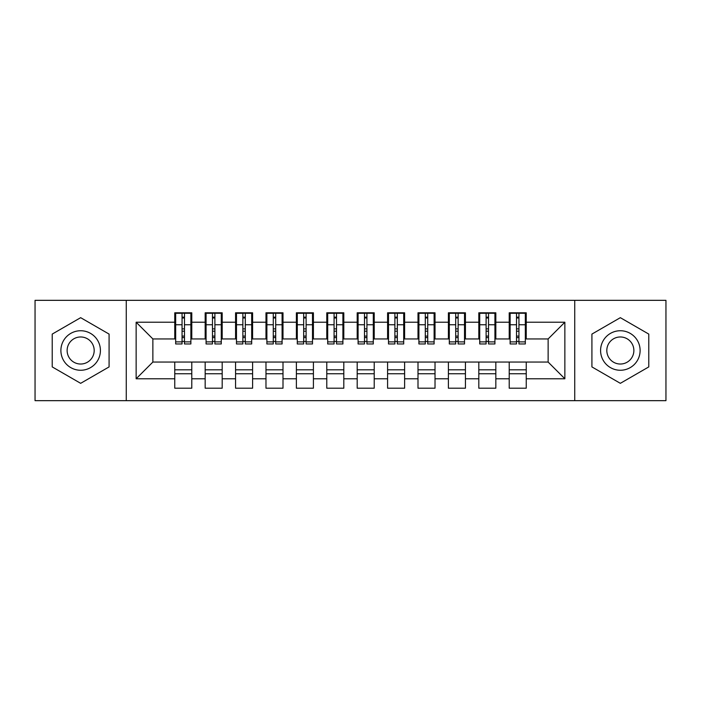 <?xml version="1.0" encoding="UTF-8"?>
<svg xmlns="http://www.w3.org/2000/svg" width="701" height="701" viewBox="0 0 701 701"><rect width="100%" height="100%" fill="white"/><g stroke="black" fill="none" stroke-linecap="round" stroke-linejoin="round"><path stroke-width="1.05" d="M574.732 400.665L665.95 400.665L665.95 300.335L574.732 300.335L574.732 400.665L126.268 400.665L126.268 300.335L35.05 300.335L35.05 400.665L126.268 400.665M516.514 331.196L518.942 331.196L516.514 331.196M526.241 369.804L509.215 369.804M509.215 373.756L526.241 373.756M486.108 331.196L488.536 331.196L486.108 331.196M495.835 369.804L478.809 369.804M478.809 373.756L495.835 373.756M455.703 331.196L458.13 331.196L455.703 331.196M465.429 369.804L448.403 369.804M448.403 373.756L465.429 373.756M425.297 331.196L427.724 331.196L425.297 331.196M435.023 369.804L417.998 369.804M417.998 373.756L435.023 373.756M394.891 331.196L397.327 331.196L394.891 331.196M404.617 369.804L387.592 369.804M387.592 373.756L404.617 373.756M364.485 331.196L366.921 331.196L364.485 331.196M374.22 369.804L357.186 369.804M357.186 373.756L374.22 373.756M334.079 331.196L336.515 331.196L334.079 331.196M343.814 369.804L326.78 369.804M326.78 373.756L343.814 373.756M303.673 331.196L306.109 331.196L303.673 331.196M313.408 369.804L296.383 369.804M296.383 373.756L313.408 373.756M273.276 331.196L275.703 331.196L273.276 331.196M283.002 369.804L265.977 369.804M265.977 373.756L283.002 373.756M242.87 331.196L245.297 331.196L242.87 331.196M252.597 369.804L235.571 369.804M235.571 373.756L252.597 373.756M212.464 331.196L214.892 331.196L212.464 331.196M222.191 369.804L205.165 369.804M205.165 373.756L222.191 373.756M574.732 300.335L126.268 300.335M175.671 338.942L152.871 338.942L136.143 322.223L136.143 378.777L174.759 378.777L174.759 388.205L191.785 388.205L191.785 378.777L205.165 378.777L205.165 388.205L222.191 388.205L222.191 378.777L235.571 378.777L235.571 388.205L252.597 388.205L252.597 378.777L265.977 378.777L265.977 388.205L283.002 388.205L283.002 378.777L296.383 378.777L296.383 388.205L313.408 388.205L313.408 378.777L326.78 378.777L326.78 388.205L343.814 388.205L343.814 378.777L357.186 378.777L357.186 388.205L374.22 388.205L374.22 378.777L387.592 378.777L387.592 388.205L404.617 388.205L404.617 378.777L417.998 378.777L417.998 388.205L435.023 388.205L435.023 378.777L448.403 378.777L448.403 388.205L465.429 388.205L465.429 378.777L478.809 378.777L478.809 388.205L495.835 388.205L495.835 378.777L509.215 378.777L509.215 388.205L526.241 388.205L526.241 362.058L548.129 362.058L548.129 338.942L525.329 338.942M136.143 322.223L174.759 322.223L174.759 338.942M548.129 338.942L564.857 322.223L526.241 322.223L526.241 312.795L509.215 312.795L509.215 322.223L495.835 322.223L495.835 312.795L478.809 312.795L478.809 322.223L465.429 322.223L465.429 312.795L448.403 312.795L448.403 322.223L435.023 322.223L435.023 312.795L417.998 312.795L417.998 322.223L404.617 322.223L404.617 312.795L387.592 312.795L387.592 322.223L374.22 322.223L374.22 312.795L357.186 312.795L357.186 322.223L343.814 322.223L343.814 312.795L326.78 312.795L326.78 322.223L313.408 322.223L313.408 312.795L296.383 312.795L296.383 322.223L283.002 322.223L283.002 312.795L265.977 312.795L265.977 322.223L252.597 322.223L252.597 312.795L235.571 312.795L235.571 322.223L222.191 322.223L222.191 312.795L205.165 312.795L205.165 322.223L191.785 322.223L191.785 312.795L174.759 312.795L174.759 322.223M564.857 322.223L564.857 378.777L526.241 378.777M495.835 378.777L495.835 362.058L526.241 362.058M509.215 378.777L509.215 362.058M526.241 322.223L526.241 338.942M465.429 378.777L465.429 362.058L495.835 362.058M478.809 378.777L478.809 362.058M509.215 322.223L509.215 338.942L494.924 338.942M495.835 322.223L495.835 338.942M435.023 378.777L435.023 362.058L465.429 362.058M448.403 378.777L448.403 362.058M478.809 322.223L478.809 338.942L464.518 338.942M465.429 322.223L465.429 338.942M404.617 378.777L404.617 362.058L435.023 362.058M417.998 378.777L417.998 362.058M448.403 322.223L448.403 338.942L434.112 338.942M435.023 322.223L435.023 338.942M374.22 378.777L374.22 362.058L404.617 362.058M387.592 378.777L387.592 362.058M417.998 322.223L417.998 338.942L403.706 338.942M404.617 322.223L404.617 338.942M343.814 378.777L343.814 362.058L374.22 362.058M357.186 378.777L357.186 362.058M387.592 322.223L387.592 338.942L373.3 338.942M374.22 322.223L374.22 338.942M313.408 378.777L313.408 362.058L343.814 362.058M326.78 378.777L326.78 362.058M357.186 322.223L357.186 338.942L342.903 338.942M343.814 322.223L343.814 338.942M283.002 378.777L283.002 362.058L313.408 362.058M296.383 378.777L296.383 362.058M326.78 322.223L326.78 338.942L312.497 338.942M313.408 322.223L313.408 338.942M252.597 378.777L252.597 362.058L283.002 362.058M265.977 378.777L265.977 362.058M296.383 322.223L296.383 338.942L282.091 338.942M283.002 322.223L283.002 338.942M222.191 378.777L222.191 362.058L252.597 362.058M235.571 378.777L235.571 362.058M265.977 322.223L265.977 338.942L251.685 338.942M252.597 322.223L252.597 338.942M191.785 378.777L191.785 362.058L222.191 362.058M205.165 378.777L205.165 362.058M235.571 322.223L235.571 338.942L221.279 338.942M222.191 322.223L222.191 338.942M182.058 331.196L184.486 331.196L182.058 331.196M191.785 369.804L174.759 369.804M174.759 373.756L191.785 373.756M136.143 378.777L152.871 362.058L191.785 362.058M174.759 378.777L174.759 362.058M205.165 322.223L205.165 338.942L190.874 338.942M191.785 322.223L191.785 338.942M109.084 334.088L80.659 317.676L52.224 334.088L52.224 366.912L80.659 383.324L109.084 366.912L109.084 334.088L109.084 366.912L80.659 383.324L52.224 366.912L52.224 334.088L80.659 317.676L109.084 334.088M591.916 334.088L591.916 366.912L620.341 383.324L648.775 366.912L648.775 334.088L620.341 317.676L591.916 334.088L620.341 317.676L648.775 334.088L648.775 366.912L620.341 383.324L591.916 366.912L591.916 334.088M152.871 338.942L152.871 362.058M510.126 338.942L509.215 338.942M479.721 338.942L478.809 338.942M449.315 338.942L448.403 338.942M418.909 338.942L417.998 338.942M388.503 338.942L387.592 338.942M358.097 338.942L357.186 338.942M327.7 338.942L326.78 338.942M297.294 338.942L296.383 338.942M266.888 338.942L265.977 338.942M236.482 338.942L235.571 338.942M206.076 338.942L205.165 338.942M564.857 378.777L548.129 362.058M175.671 313.102L190.874 313.102L175.671 313.102L175.671 343.963L182.058 343.963L182.058 313.216L190.874 313.259L190.874 343.963L184.486 343.963L184.486 313.259M182.058 317.167L184.486 317.167M182.058 341.405L184.486 341.405M184.486 337.593L182.058 337.593M182.058 336.094L184.486 336.094M191.785 327.244L190.874 327.244M191.785 331.196L190.874 331.196M175.671 327.244L174.759 327.244M175.671 331.196L174.759 331.196M206.076 313.102L221.279 313.102L206.076 313.102L206.076 343.963L212.464 343.963L212.464 313.216L221.279 313.259L221.279 343.963L214.892 343.963L214.892 313.259M212.464 317.167L214.892 317.167M212.464 341.405L214.892 341.405M214.892 337.593L212.464 337.593M212.464 336.094L214.892 336.094M222.191 327.244L221.279 327.244M222.191 331.196L221.279 331.196M206.076 327.244L205.165 327.244M206.076 331.196L205.165 331.196M236.482 313.102L251.685 313.102L236.482 313.102L236.482 343.963L242.87 343.963L242.87 313.216L251.685 313.259L251.685 343.963L245.297 343.963L245.297 313.259M242.87 317.167L245.297 317.167M242.87 341.405L245.297 341.405M245.297 337.593L242.87 337.593M242.87 336.094L245.297 336.094M252.597 327.244L251.685 327.244M252.597 331.196L251.685 331.196M236.482 327.244L235.571 327.244M236.482 331.196L235.571 331.196M266.888 313.102L282.091 313.102L266.888 313.102L266.888 343.963L273.276 343.963L273.276 313.216L282.091 313.259L282.091 343.963L275.703 343.963L275.703 313.259M273.276 317.167L275.703 317.167M273.276 341.405L275.703 341.405M275.703 337.593L273.276 337.593M273.276 336.094L275.703 336.094M283.002 327.244L282.091 327.244M283.002 331.196L282.091 331.196M266.888 327.244L265.977 327.244M266.888 331.196L265.977 331.196M297.294 313.102L312.497 313.102L297.294 313.102L297.294 343.963L303.673 343.963L303.673 313.216L312.497 313.259L312.497 343.963L306.109 343.963L306.109 313.259M303.673 317.167L306.109 317.167M303.673 341.405L306.109 341.405M306.109 337.593L303.673 337.593M303.673 336.094L306.109 336.094M313.408 327.244L312.497 327.244M313.408 331.196L312.497 331.196M297.294 327.244L296.383 327.244M297.294 331.196L296.383 331.196M80.659 330.741A19.759 19.759 0 0 0 60.891 350.5A19.759 19.759 0 0 0 80.659 370.259A19.759 19.759 0 0 0 100.418 350.5A19.759 19.759 0 0 0 80.659 330.741M80.659 336.971A13.529 13.529 0 0 0 67.13 350.5A13.529 13.529 0 0 0 80.659 364.029A13.529 13.529 0 0 0 94.188 350.5A13.529 13.529 0 0 0 80.659 336.971M620.341 330.741A19.759 19.759 0 0 0 600.582 350.5A19.759 19.759 0 0 0 620.341 370.259A19.759 19.759 0 0 0 640.109 350.5A19.759 19.759 0 0 0 620.341 330.741M620.341 336.971A13.529 13.529 0 0 0 606.812 350.5A13.529 13.529 0 0 0 620.341 364.029A13.529 13.529 0 0 0 633.87 350.5A13.529 13.529 0 0 0 620.341 336.971M327.7 313.102L342.903 313.102L327.7 313.102L327.7 343.963L334.079 343.963L334.079 313.216L342.903 313.259L342.903 343.963L336.515 343.963L336.515 313.259M334.079 317.167L336.515 317.167M334.079 341.405L336.515 341.405M336.515 337.593L334.079 337.593M334.079 336.094L336.515 336.094M343.814 327.244L342.903 327.244M343.814 331.196L342.903 331.196M327.7 327.244L326.78 327.244M327.7 331.196L326.78 331.196M358.097 313.102L373.3 313.102L358.097 313.102L358.097 343.963L364.485 343.963L364.485 313.216L373.3 313.259L373.3 343.963L366.921 343.963L366.921 313.259M364.485 317.167L366.921 317.167M364.485 341.405L366.921 341.405M366.921 337.593L364.485 337.593M364.485 336.094L366.921 336.094M374.22 327.244L373.3 327.244M374.22 331.196L373.3 331.196M358.097 327.244L357.186 327.244M358.097 331.196L357.186 331.196M388.503 313.102L403.706 313.102L388.503 313.102L388.503 343.963L394.891 343.963L394.891 313.216L403.706 313.259L403.706 343.963L397.327 343.963L397.327 313.259M394.891 317.167L397.327 317.167M394.891 341.405L397.327 341.405M397.327 337.593L394.891 337.593M394.891 336.094L397.327 336.094M404.617 327.244L403.706 327.244M404.617 331.196L403.706 331.196M388.503 327.244L387.592 327.244M388.503 331.196L387.592 331.196M418.909 313.102L434.112 313.102L418.909 313.102L418.909 343.963L425.297 343.963L425.297 313.216L434.112 313.259L434.112 343.963L427.724 343.963L427.724 313.259M425.297 317.167L427.724 317.167M425.297 341.405L427.724 341.405M427.724 337.593L425.297 337.593M425.297 336.094L427.724 336.094M435.023 327.244L434.112 327.244M435.023 331.196L434.112 331.196M418.909 327.244L417.998 327.244M418.909 331.196L417.998 331.196M449.315 313.102L464.518 313.102L449.315 313.102L449.315 343.963L455.703 343.963L455.703 313.216L464.518 313.259L464.518 343.963L458.13 343.963L458.13 313.259M455.703 317.167L458.13 317.167M455.703 341.405L458.13 341.405M458.13 337.593L455.703 337.593M455.703 336.094L458.13 336.094M465.429 327.244L464.518 327.244M465.429 331.196L464.518 331.196M449.315 327.244L448.403 327.244M449.315 331.196L448.403 331.196M479.721 313.102L494.924 313.102L479.721 313.102L479.721 343.963L486.108 343.963L486.108 313.216L494.924 313.259L494.924 343.963L488.536 343.963L488.536 313.259M486.108 317.167L488.536 317.167M486.108 341.405L488.536 341.405M488.536 337.593L486.108 337.593M486.108 336.094L488.536 336.094M495.835 327.244L494.924 327.244M495.835 331.196L494.924 331.196M479.721 327.244L478.809 327.244M479.721 331.196L478.809 331.196M510.126 313.102L525.329 313.102L510.126 313.102L510.126 343.963L516.514 343.963L516.514 313.216L525.329 313.259L525.329 343.963L518.942 343.963L518.942 313.259M516.514 317.167L518.942 317.167M516.514 341.405L518.942 341.405M518.942 337.593L516.514 337.593M516.514 336.094L518.942 336.094M526.241 327.244L525.329 327.244M526.241 331.196L525.329 331.196M510.126 327.244L509.215 327.244M510.126 331.196L509.215 331.196M175.671 313.259L182.058 313.259M184.486 341.878L190.874 341.878M184.486 324.756L190.874 324.756M175.671 341.878L182.058 341.878M175.671 324.756L182.058 324.756M182.058 328.874L184.486 328.874M182.058 317.974L184.486 317.974M206.076 313.259L212.464 313.259M214.892 341.878L221.279 341.878M214.892 324.756L221.279 324.756M206.076 341.878L212.464 341.878M206.076 324.756L212.464 324.756M212.464 328.874L214.892 328.874M212.464 317.974L214.892 317.974M236.482 313.259L242.87 313.259M245.297 341.878L251.685 341.878M245.297 324.756L251.685 324.756M236.482 341.878L242.87 341.878M236.482 324.756L242.87 324.756M242.87 328.874L245.297 328.874M242.87 317.974L245.297 317.974M266.888 313.259L273.276 313.259M275.703 341.878L282.091 341.878M275.703 324.756L282.091 324.756M266.888 341.878L273.276 341.878M266.888 324.756L273.276 324.756M273.276 328.874L275.703 328.874M273.276 317.974L275.703 317.974M297.294 313.259L303.673 313.259M306.109 341.878L312.497 341.878M306.109 324.756L312.497 324.756M297.294 341.878L303.673 341.878M297.294 324.756L303.673 324.756M303.673 328.874L306.109 328.874M303.673 317.974L306.109 317.974M327.7 313.259L334.079 313.259M336.515 341.878L342.903 341.878M336.515 324.756L342.903 324.756M327.7 341.878L334.079 341.878M327.7 324.756L334.079 324.756M334.079 328.874L336.515 328.874M334.079 317.974L336.515 317.974M358.097 313.259L364.485 313.259M366.921 341.878L373.3 341.878M366.921 324.756L373.3 324.756M358.097 341.878L364.485 341.878M358.097 324.756L364.485 324.756M364.485 328.874L366.921 328.874M364.485 317.974L366.921 317.974M388.503 313.259L394.891 313.259M397.327 341.878L403.706 341.878M397.327 324.756L403.706 324.756M388.503 341.878L394.891 341.878M388.503 324.756L394.891 324.756M394.891 328.874L397.327 328.874M394.891 317.974L397.327 317.974M418.909 313.259L425.297 313.259M427.724 341.878L434.112 341.878M427.724 324.756L434.112 324.756M418.909 341.878L425.297 341.878M418.909 324.756L425.297 324.756M425.297 328.874L427.724 328.874M425.297 317.974L427.724 317.974M449.315 313.259L455.703 313.259M458.13 341.878L464.518 341.878M458.13 324.756L464.518 324.756M449.315 341.878L455.703 341.878M449.315 324.756L455.703 324.756M455.703 328.874L458.13 328.874M455.703 317.974L458.13 317.974M479.721 313.259L486.108 313.259M488.536 341.878L494.924 341.878M488.536 324.756L494.924 324.756M479.721 341.878L486.108 341.878M479.721 324.756L486.108 324.756M486.108 328.874L488.536 328.874M486.108 317.974L488.536 317.974M510.126 313.259L516.514 313.259M518.942 341.878L525.329 341.878M518.942 324.756L525.329 324.756M510.126 341.878L516.514 341.878M510.126 324.756L516.514 324.756M516.514 328.874L518.942 328.874M516.514 317.974L518.942 317.974"/></g></svg>
